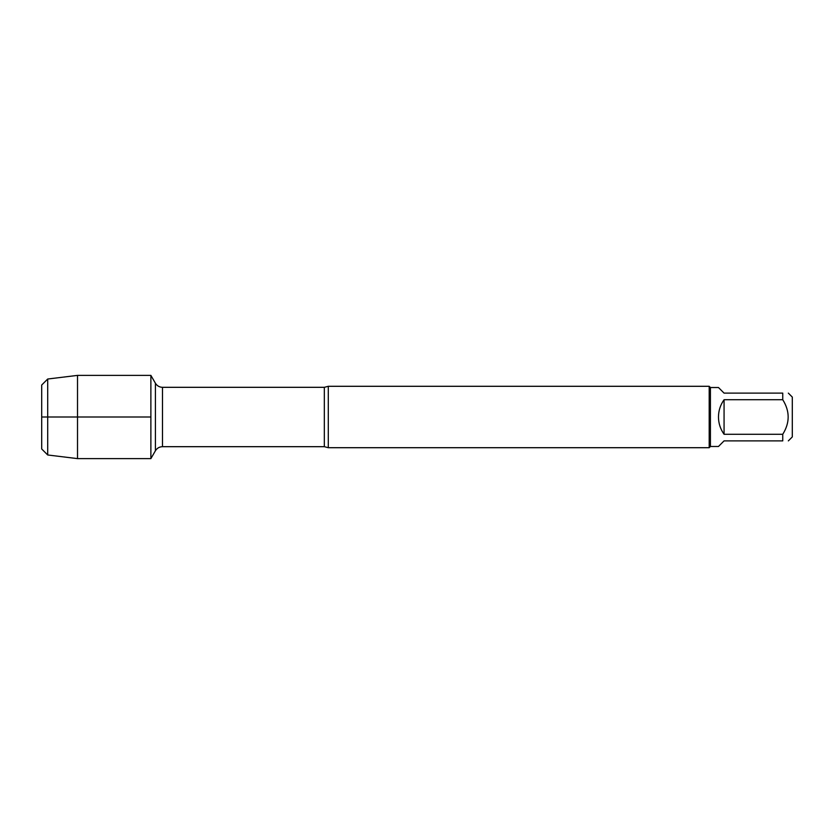 <?xml version="1.0" encoding="UTF-8"?>
<svg xmlns="http://www.w3.org/2000/svg" width="834" height="834" viewBox="0 0 834 834"><rect width="100%" height="100%" fill="white"/><g stroke="black" fill="none" stroke-linecap="round" stroke-linejoin="round"><path stroke-width="1.25" d="M328.294 386.298L328.294 447.702L709.192 447.702L709.192 386.298L328.294 386.298L324.332 387.32L162.494 387.32L162.494 446.68C159.409 446.784 157.042 448.15 155.405 450.777L155.405 383.223L150.881 375.383L150.881 458.617L150.881 375.383L77.52 375.383L77.52 458.617L150.881 458.617L155.405 450.777M788.339 393.116L792.3 397.078L792.3 436.922L788.339 440.884M724.068 440.884L718.47 446.482L710.412 446.482L710.412 387.518L718.47 387.518L724.068 393.116L782.751 393.116C789.965 393.116 789.965 393.116 782.751 393.116L782.751 399.726C789.965 411.245 789.965 422.765 782.751 434.274L782.751 440.884C789.965 440.884 789.965 440.884 782.751 440.884L724.068 440.884M724.068 399.726C720.388 404.897 718.522 410.651 718.47 417C718.522 423.349 720.388 429.103 724.068 434.274L724.068 399.726L782.751 399.726M724.068 434.274L782.751 434.274M41.7 385.027L41.7 448.973L41.7 385.027L47.705 379.022L47.705 454.978L77.52 458.617M150.881 417L41.7 417L150.881 417M328.294 447.702L324.332 446.68L324.332 387.32M324.332 446.68L162.494 446.68M162.494 387.32C159.409 387.216 157.042 385.85 155.405 383.223M710.412 387.518L709.192 386.298M710.412 446.482L709.192 447.702M41.7 448.973L47.705 454.978M47.705 379.022L77.52 375.383"/></g></svg>
